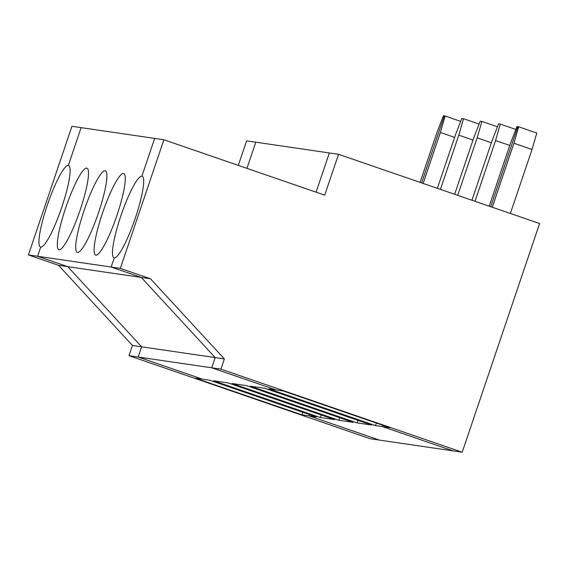 <?xml version="1.0" encoding="UTF-8"?>
<svg xmlns="http://www.w3.org/2000/svg" width="568" height="568" viewBox="0 0 568 568"><rect width="100%" height="100%" fill="white"/><g stroke="black" fill="none" stroke-linecap="round" stroke-linejoin="round"><path stroke-width="0.85" d="M509.773 145.451L495.552 140.552L500.309 124.108L498.597 123.859L492.293 140.076L471.93 200.234M491.384 142.76L477.163 137.861L481.92 121.417L497.469 126.77M518.69 126.799L536.788 133.026L532.031 149.476L513.941 143.243L518.69 126.799L517.838 126.671L490.745 206.716L517.838 126.671L516.986 126.55L510.682 142.767L489.218 206.191M120.338 268.394L163.875 139.756L154.681 138.414L141.893 176.186A43.133 7.192 -71 0 1 142.114 176.236A43.133 7.192 -71 0 1 135.092 218.723A43.133 7.192 -71 0 1 114.253 257.858L111.143 267.045L141.297 277.433L150.492 278.774L120.338 268.394L111.143 267.045L114.253 257.858A43.133 7.192 109 0 1 114.033 257.801A43.133 7.192 109 0 1 121.055 215.322A43.133 7.192 109 0 1 141.893 176.186L142.327 176.336L141.893 176.186L154.681 138.414L81.132 127.644L68.345 165.416L68.778 165.565L68.345 165.416A43.133 7.192 109 0 1 68.572 165.473A43.133 7.192 109 0 1 61.55 207.959A43.133 7.192 109 0 1 40.704 247.087L37.595 256.282L111.143 267.045L141.297 277.433L67.755 266.662L37.595 256.282L28.4 254.933L71.937 126.302L81.132 127.644L68.345 165.416A43.133 7.192 -71 0 0 47.506 204.551A43.133 7.192 -71 0 0 40.484 247.037A43.133 7.192 -71 0 0 40.704 247.087L37.595 256.282L67.755 266.662L58.561 265.32L28.4 254.933M500.309 124.108L515.858 129.461M163.875 139.756L324.719 195.144L338.542 154.304L539.6 223.536L462.196 452.22L453.001 450.871L382.633 426.639L383.066 425.361L382.633 426.639L375.391 425.581L268.834 388.888L276.069 389.946L211.736 367.794L138.187 357.031L202.52 379.183L209.762 380.24L316.326 416.933L309.084 415.875L379.452 440.108L453.001 450.871L382.633 426.639L389.868 427.704L283.311 391.011L276.069 389.946L211.736 367.794L215.187 357.584L141.638 346.821L67.755 266.662L141.638 346.821L132.451 345.472L58.561 265.32M371.486 425.013L264.922 388.32L250.445 386.197L357.009 422.89L371.486 425.013M338.542 154.304L329.348 152.962L316.078 192.169L329.348 152.962L255.799 142.192L246.945 168.362L255.799 142.192L246.604 140.85L238.304 165.387M338.62 420.199L232.056 383.506L246.533 385.629L353.097 422.315L338.62 420.199L339.728 417.714M320.231 417.508L213.674 380.816L228.151 382.931L334.708 419.624L320.231 417.508L321.346 415.023M375.391 425.581L376.506 423.096M474.997 201.292L495.552 140.552M150.492 278.774L224.381 358.933L215.187 357.584L141.297 277.433L215.187 357.584L211.736 367.794L220.931 369.143L462.196 452.22M95.864 255.167A43.133 7.192 109 0 1 95.644 255.11A43.133 7.192 109 0 1 102.886 211.985A43.133 7.192 109 0 1 123.732 173.545A43.133 7.192 109 0 1 116.71 216.032A43.133 7.192 109 0 1 95.864 255.167M301.842 414.817L309.084 415.875L379.452 440.108L370.258 438.759L128.993 355.682L138.187 357.031L141.638 346.821L138.187 357.031L202.52 379.183L195.285 378.125L301.842 414.817L302.957 412.332M77.475 252.476A43.133 7.192 109 0 1 77.255 252.419A43.133 7.192 109 0 1 84.497 209.294A43.133 7.192 109 0 1 105.343 170.854A43.133 7.192 109 0 1 98.321 213.341A43.133 7.192 109 0 1 77.475 252.476M357.009 422.89L358.117 420.405M59.093 249.785A43.133 7.192 109 0 1 58.873 249.728A43.133 7.192 109 0 1 66.108 206.603A43.133 7.192 109 0 1 86.954 168.163A43.133 7.192 109 0 1 79.932 210.65A43.133 7.192 109 0 1 59.093 249.785M309.084 415.875L309.517 414.59L309.084 415.875M423.146 183.436L440.392 132.479L445.142 116.028L444.29 115.907L421.612 182.91L444.29 115.907L443.438 115.78L437.133 132.003L420.079 182.385M481.92 121.417L480.216 121.162L473.911 137.385L454.649 194.284M457.709 195.342L477.163 137.861M440.427 189.385L458.781 135.17L463.531 118.726L461.827 118.471L455.522 134.694L437.367 188.335M463.531 118.726L479.08 124.08M473.002 140.069L458.781 135.17M445.142 116.028L460.691 121.389M454.613 137.378L440.392 132.479M492.279 207.242L513.941 143.243M224.381 358.933L220.931 369.143M532.031 149.476L510.376 213.476M128.993 355.682L132.451 345.472"/></g></svg>
